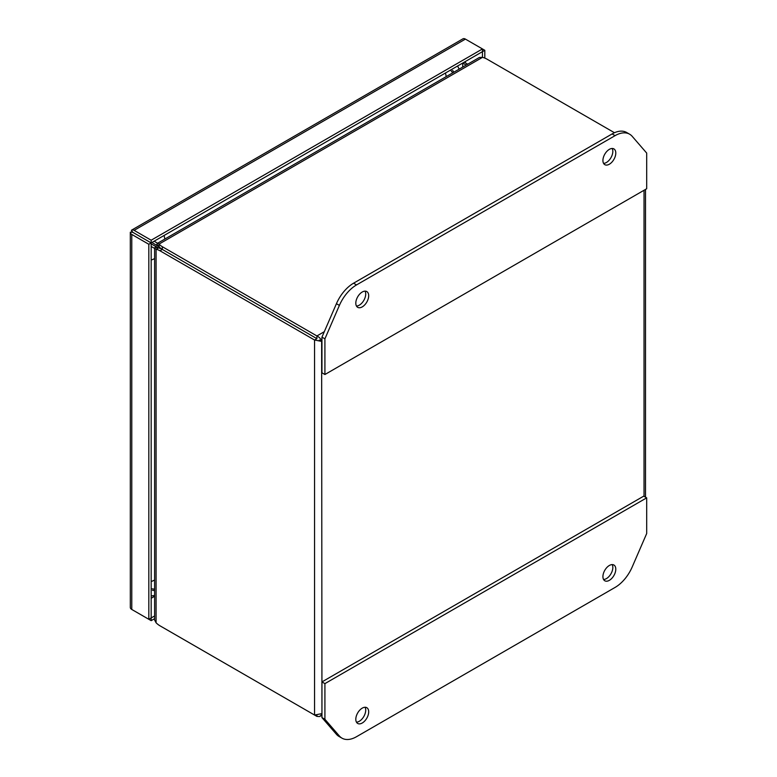 <?xml version="1.0" encoding="UTF-8"?>
<svg xmlns="http://www.w3.org/2000/svg" width="777" height="777" viewBox="0 0 777 777"><rect width="100%" height="100%" fill="white"/><g stroke="black" fill="none" stroke-linecap="round" stroke-linejoin="round"><path stroke-width="1.17" d="M324.31 331.682L316.909 335.955L162.315 246.697A16.366 9.45 180 0 1 159.1 244.065L159.1 246.775A16.366 9.45 0 0 0 162.315 249.407A16.366 9.45 -120 0 0 158.421 247.95L156.08 249.31A16.366 9.45 60 0 1 159.965 250.777L314.559 340.025L316.899 338.665L316.909 335.955C319.454 337.208 321.037 339.025 321.639 341.394L314.559 340.025L314.559 715.044L321.639 713.665L320.94 715.452L319.444 716.559L316.909 716.404L316.909 715.326M643.919 149.864L645.289 151.447M314.559 715.044L159.965 625.796A16.366 9.45 60 0 1 156.08 622.765L156.08 249.31L154.613 247.96L155.283 247.135L157.76 247.96M319.289 340.044L321.95 341.22M162.315 627.146L162.315 627.146A16.366 9.45 0 0 0 162.315 627.146L316.909 716.404M158.78 246.192L156.828 244.464L157.207 243.463L159.1 244.065L482.527 57.333A16.366 9.45 180 0 1 487.092 59.198L614.471 132.731M159.965 250.777L162.315 249.417L316.899 338.665L162.315 249.407L162.315 246.697M154.613 247.96L154.613 620.017L156.08 622.765M482.527 57.333L479.419 57.44L157.207 243.463M158.081 247.95L156.051 247.28A16.366 6.682 108.4 0 0 155.283 247.135M156.828 244.464A16.366 6.682 131.6 0 0 157.333 245.056L158.935 246.474M151.175 246.484L154.613 248.387M154.613 589.151L151.175 588.762M152.477 590.335L154.613 590.559M453.904 72.174L452.641 70.435M157.576 243.25L154.157 241.2M450.602 70.047L452.68 72.873M158.498 247.96L151.175 243.91M159.149 246.833L151.923 242.492M603.574 163.384A9.101 5.254 120 0 0 612.83 151.36A9.101 5.254 120 0 0 612.179 148.485M602.923 160.499A9.101 5.254 -60 0 1 606.895 151.34A9.101 5.254 -60 0 1 613.908 148.902A9.101 5.254 -60 0 1 615.792 153.069A9.101 5.254 -60 0 1 611.82 162.228A9.101 5.254 -60 0 1 604.807 164.666A9.101 5.254 -60 0 1 602.923 160.499M356.458 306.051A9.101 5.254 120 0 0 365.714 294.027A9.101 5.254 120 0 0 365.064 291.152M355.808 303.166A9.101 5.254 -60 0 1 359.78 294.007A9.101 5.254 -60 0 1 366.802 291.569A9.101 5.254 -60 0 1 368.687 295.736A9.101 5.254 -60 0 1 364.714 304.895A9.101 5.254 -60 0 1 357.702 307.333A9.101 5.254 -60 0 1 355.808 303.166M356.526 284.926A29.118 16.812 120 0 0 339.394 305.4L324.912 338.84L324.912 374.514L646.687 188.733L646.687 153.069L632.206 136.344A29.118 16.812 120 0 0 629.642 134.207A29.118 16.812 120 0 0 615.073 135.654L356.526 284.926L353.564 283.207A29.118 16.812 120 0 0 336.431 303.69L321.95 337.131L324.912 338.84M629.642 134.207L626.67 132.498A29.118 16.812 120 0 0 612.111 133.935L353.564 283.207M324.912 374.514L321.95 372.795L321.95 337.131M356.458 722.163A9.101 5.254 120 0 0 365.714 710.139A9.101 5.254 120 0 0 365.064 707.264M368.687 711.858A9.101 5.254 -60 0 1 364.714 721.017A9.101 5.254 -60 0 1 357.702 723.455A9.101 5.254 -60 0 1 355.808 719.288A9.101 5.254 -60 0 1 359.78 710.129A9.101 5.254 -60 0 1 366.802 707.692A9.101 5.254 -60 0 1 368.687 711.858M603.574 579.496A9.101 5.254 120 0 0 612.83 567.482A9.101 5.254 120 0 0 612.179 564.597M615.792 569.191A9.101 5.254 -60 0 1 611.82 578.35A9.101 5.254 -60 0 1 604.807 580.788A9.101 5.254 -60 0 1 602.923 576.621A9.101 5.254 -60 0 1 606.895 567.463A9.101 5.254 -60 0 1 613.908 565.025A9.101 5.254 -60 0 1 615.792 569.191M615.073 587.431A29.118 16.812 120 0 0 632.206 566.957L646.687 533.517L646.687 497.853L324.912 683.624L324.912 719.288L339.394 736.013A29.118 16.812 120 0 0 341.967 738.15A29.118 16.812 120 0 0 356.526 736.703L615.073 587.431M324.912 719.288L321.95 717.579L336.431 734.304A29.118 16.812 120 0 0 339.005 736.441L341.967 738.15M324.912 683.624L321.95 681.915L321.95 717.579M646.687 497.853L643.725 496.134L321.95 681.915M462.694 67.094L462.694 63.063L466.19 65.074M464.219 62.179L467.715 64.2M134.12 233.081L131.779 231.721A5.012 2.894 60 0 1 131.779 231.711L131.468 230.215A5.012 2.894 60 0 1 131.624 230.118A5.012 2.894 60 0 1 134.13 230.361L151.175 240.21L151.175 242.919L134.12 233.081L151.175 242.919L151.175 620.658L134.13 610.809A5.012 2.894 60 0 1 134.11 610.8M130.322 607.226A5.012 2.894 0 0 0 130.313 607.41A5.012 2.894 0 0 0 131.779 609.459L148.825 619.298L148.825 244.279L482.459 51.651L482.468 57.313M154.613 615.967L148.825 619.298M151.175 240.21L482.459 48.941L484.809 50.301L482.468 51.651L482.459 48.941L465.413 39.103A5.012 2.894 -120 0 0 462.907 38.85A5.012 2.894 -120 0 0 462.752 38.957M132.605 232.206L130.322 232.206L132.76 232.294L131.468 230.215M148.825 244.279L131.779 234.431A5.012 2.894 180 0 1 130.313 232.391A5.012 2.894 180 0 1 130.322 232.206M484.809 50.301L484.809 58.1M154.613 618.677L151.175 620.658M133.1 232.498L131.769 231.711M134.003 232.993L131.779 231.711M132.76 232.294L131.76 231.721M164.025 235.499A14.559 8.411 60 0 1 164.782 239.093M446.163 76.641A14.559 8.411 -120 0 0 445.406 73.048M154.613 258.537A14.559 8.411 180 0 1 151.175 260.013M151.175 581.487A14.559 8.411 -0 0 0 154.613 580.011M321.95 713.49L321.639 341.394M644.036 190.268L644.036 496.318M339.394 305.4L336.431 303.69M615.073 135.654L612.111 133.935M339.394 736.013L336.431 734.304M465.413 61.49L465.413 62.869M154.613 596.28L151.175 598.261M134.13 230.361L465.413 39.103M131.779 609.459L131.779 234.431M459.149 69.143L457.604 66.006M151.175 595.959L154.613 595.493M320.007 716.307L321.95 715.18M645.502 497.163L645.502 189.423M462.907 38.85L131.624 230.118M130.313 232.391L130.313 607.41"/></g></svg>
